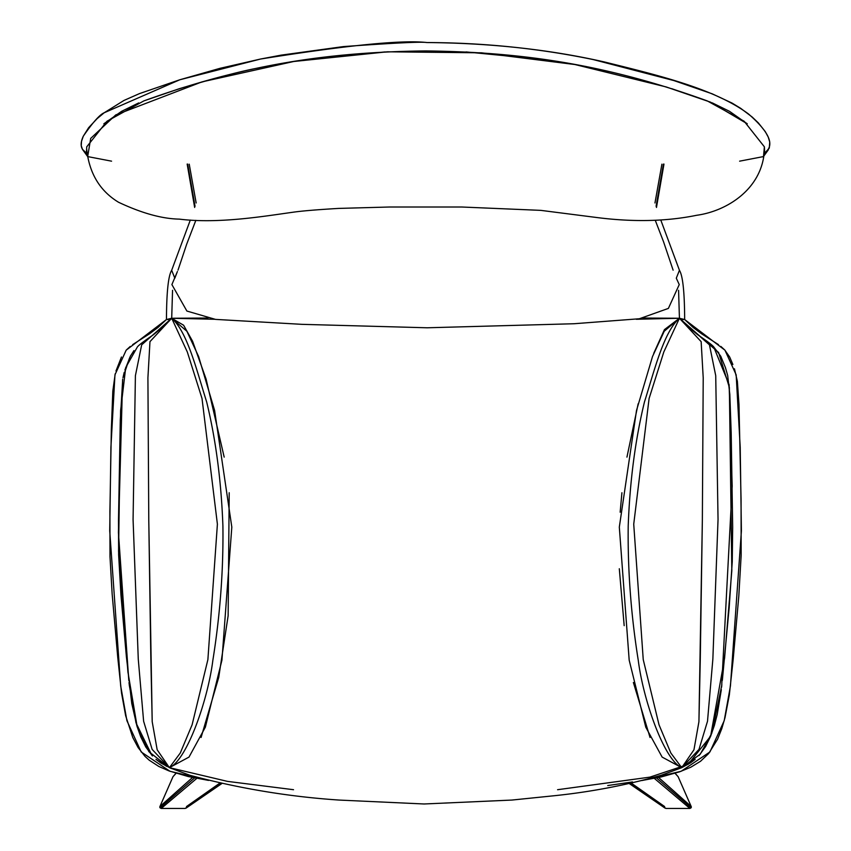 <?xml version="1.0" encoding="UTF-8"?>
<svg xmlns="http://www.w3.org/2000/svg" width="851" height="851" viewBox="0 0 851 851"><rect width="100%" height="100%" fill="white"/><g stroke="black" fill="none" stroke-linecap="round" stroke-linejoin="round"><path stroke-width="1.28" d="M208.016 318.029L172.04 318.253L208.016 318.029M169.179 321.05L169.711 320.476M165.519 324.71L153.552 334.624M148.18 338.496L144.947 340.804M133.947 350.601L130.405 356.165L124.916 369.951M130.405 356.165L129.98 357.09M124.203 372.398L122.98 377.727L129.235 358.803M122.725 379.152L120.289 419.883L118.502 520.269L118.64 554.841L120.938 594.987L126.405 656.898L131.767 703.522L136.894 725.935L140.702 736.732L145.755 746.933L152.446 755.965M129.256 684.768L129.331 685.491M166.743 766.411L155.988 759.358L161.062 763.166L171.317 768.527M681.683 767.708L690.576 762.826L695.129 759.369M699.043 755.56L705.617 746.518L710.574 736.36L714.34 725.563L717.212 714.468L721.329 689.693M721.627 687.065L732.19 486.187L729.116 384.663L713.67 346.814C710.755 343.432 699.362 335.996 697.522 334.592L679.428 318.253L678.577 290.329L679.428 318.253L718.606 352.537L729.36 387.45L731.828 570.532L724.584 658.217L710.617 736.243L688.033 764.421L649.919 777.133L557.586 789.707M722.339 680.353L729.169 607.72L732.243 561.82L732.679 527.099L731.19 432.882L729.828 394.417L727.679 375.493L725.424 367.589L720.701 356.144L713.638 346.782M721.127 357.069L720.701 356.144M697.565 334.624L685.672 324.774M683.417 322.572L679.428 318.253L684.661 319.529L679.428 318.253L709.457 344.857L715.723 375.663L718.042 519.45L712.861 659.089L707.511 721.233L698.99 749.412L681.736 767.676L700.277 754.156L711.798 733.222L721.861 684.874M679.077 318.253L643.09 318.029L679.077 318.253M132.66 344.634L149.563 333.762L158.009 327.454L166.466 319.529L171.7 318.253L172.551 290.308L171.7 318.253L166.466 319.529L126.171 350.186L114.959 374.834L110.917 447.264L109.726 530.918L120.682 685.927L126.927 720.733L141.213 751.976L169.977 771.272L208.516 780.399L188.177 776.527L169.019 770.921L158.829 766.464L149.212 760.188L145.01 756.358L138.085 747.518L132.767 737.466L125.65 715.723L121.523 692.948L117.736 657.259L112.162 594.189L109.992 556.703L109.907 511.281L111.332 429.734L112.821 391.098L115.215 373.749M293.531 789.707L227.451 781.378L169.2 767.591M151.925 755.39L136.011 722.893L129.309 685.236M129.267 684.885L129.022 682.598M128.799 680.46L118.417 532.513L122.608 379.94M129.501 358.218L130.043 356.941M130.341 356.314L130.671 355.633M642.643 780.399L681.172 771.261L709.925 751.954L724.201 720.712L730.445 685.906L741.402 530.896L740.21 447.254L736.168 374.834L724.956 350.186L684.661 319.529L693.129 327.465L701.564 333.762L718.478 344.644M680.545 319.529L684.661 319.529C684.555 292.17 682.81 275.756 679.438 270.278L676.3 278.192L679.438 270.278C682.81 275.756 684.555 292.17 684.661 319.529L680.545 319.529M720.871 346.431L724.754 349.974L729.69 357.048L732.881 364.505M734.456 368.802L737.37 381.301L738.976 404.448L741.061 499.08L741.168 555.192L738.806 596.115L733.2 659.163L729.35 694.841L725.009 717.616L721.786 728.647L717.553 739.253L708.66 753.539L700.543 761.262L690.81 767.219L679.704 771.783L661.408 776.889L641.675 780.548M632.484 781.941L607.731 785.547M166.466 319.529L170.572 319.529L166.466 319.529C166.573 292.17 168.307 275.756 171.679 270.278C168.307 275.756 166.573 292.17 166.466 319.529M115.959 371.015L121.459 356.995M126.363 349.974L130.256 346.442M174.817 278.192L171.679 270.278L174.817 278.192L177.402 271.543L171.891 284.585L186.88 311.04L215.526 319.391L301.86 324.337L427.213 327.784L574.01 323.742L639.367 318.753L668.386 308.402L679.247 284.585L676.3 278.192M190.316 220.058L171.679 270.278L190.316 220.058M768.4 149.723L763.453 156.584L739.615 161.169M763.124 156.999L764.741 153.776L764.389 146.829L763.496 156.52M111.566 161.169L87.674 156.584L90.695 138.415L115.757 114.917L201.974 81.887L293.733 61.495L387.365 51.805L481.517 52.815L574.904 64.527L666.152 86.93L710.511 102.152L747.284 123.81L729.488 111.311L712.213 102.843M707.255 100.907L671.747 88.685M546.108 59.751L466.04 51.922M385.067 51.922L305.062 59.751M259.715 67.75C243.641 70.505 216.824 77.494 179.274 88.717L143.776 100.939M138.724 102.918L121.555 111.353L103.843 123.799M764.389 146.829L744.125 121.225L707.266 100.907C606.976 64.559 523.014 52.049 425.553 50.922C328.124 52.049 244.152 64.548 143.862 100.907L106.992 121.225L86.738 146.829L86.387 153.797L88.015 157.01M679.438 270.278L660.802 220.058L679.438 270.278M764.975 152.446L765.645 152.106C774.708 144.585 769.017 131.894 748.572 114.034C714.234 88.472 657.344 75.111 604.476 61.974C549.767 49.539 490.591 43.061 426.957 42.55C421.649 41.603 393.758 42.954 343.293 46.603L281.096 55.145L260.566 59.027L219.888 68.357L179.806 79.771L104.205 112.757C99.801 114.566 92.823 122.384 83.281 136.224C79.941 143.521 80.537 148.744 85.089 151.882L86.142 152.446M85.089 151.882L82.441 149.308L81.239 145.755L81.515 141.319L83.281 136.224L88.642 127.693L97.088 118.672L104.205 112.757L123.969 100.45L139.458 93.61L179.806 79.771L260.566 59.027C347.282 45.209 402.736 39.71 426.957 42.55C483.825 42.731 539.257 48.411 593.264 59.581L673.939 80.59L712.181 93.812L732.094 103.099L740.764 108.385L752.103 116.959L758.347 122.906L765.294 131.639L768.23 137.096L769.74 142.021L769.304 148.085L765.645 152.106M171.7 318.253L141.67 344.857L135.405 375.663L133.075 519.45L138.266 659.089L143.617 721.233L152.138 749.412L169.392 767.676L148.936 751.741L137.224 727.02L127.927 672.024L118.566 551.342L120.597 410.65L125.714 367.536L137.458 346.814C140.372 343.432 151.765 335.996 153.595 334.592L171.7 318.253C187.294 331.762 196.613 370.1 206.676 401.991C215.835 439.669 221.249 480.985 222.909 525.939C223.473 570.074 220.122 614.89 212.846 660.387C207.825 700.309 186.848 760.22 169.392 767.676L180.274 753.029L192.103 724.807L207.889 659.599L217.399 524.173L202.017 398.47L187.316 351.974L171.7 318.253L149.967 341.655L147.914 377.801L148.776 520.11L152.201 721.722L157.169 749.774L169.392 767.676L152.138 749.412L143.617 721.233L138.266 659.089L133.075 519.45L135.405 375.663L141.67 344.857L171.7 318.253L187.316 351.974L202.017 398.47L217.399 524.173L207.889 659.599L192.103 724.807L180.274 753.029L169.392 767.676L157.169 749.774L152.201 721.722L150.85 659.1L148.776 520.11L147.914 377.801L149.967 341.655L171.7 318.253L186.88 331.241L198.613 356.526L214.612 410.48L231.812 527.099L221.93 660.185L205.357 727.169L188.996 757.092L169.392 767.676C186.848 760.22 207.825 700.309 212.846 660.387C220.122 614.89 223.473 570.074 222.909 525.939C221.249 480.985 215.835 439.669 206.676 401.991C196.613 370.1 187.294 331.762 171.7 318.253L183.603 325.22L192.592 341.262L206.08 379.035L224.185 457.125M189.23 164.179L196.155 202.964L189.23 164.179M221.611 783.526L185.156 808.45L221.441 783.484L185.156 808.45L161.222 808.45L196.783 778.388L161.222 808.45L160.052 807.812L194.592 777.952L160.052 807.812A1.404 1.404 0 0 1 159.945 806.482L173.008 776.665L175.997 773.261M195.049 206.272L187.688 164.115L195.049 206.272M219.835 783.122L186.475 806.567L219.835 783.122M176.083 773.293L173.008 776.665L176.083 773.293M187.167 164.083L194.656 207.453M192.528 777.516L159.945 806.482L192.528 777.516M679.428 318.253L679.428 318.253C663.833 331.762 654.515 370.1 644.452 401.991C635.293 439.669 629.878 480.985 628.208 525.939C627.655 570.074 631.006 614.89 638.271 660.387C643.292 700.309 664.28 760.22 681.736 767.676L670.854 753.029L659.025 724.807L643.239 659.599L633.729 524.173L649.1 398.47L663.812 351.974L679.428 318.253L701.15 341.655L703.213 377.801L702.352 520.11L698.926 721.722L693.959 749.774L681.736 767.676L698.99 749.412L707.511 721.233L712.861 659.089L718.042 519.45L715.723 375.663L709.457 344.857L679.428 318.253L663.812 351.974L649.1 398.47L633.729 524.173L643.239 659.599L659.025 724.807L670.854 753.029L681.736 767.676L693.959 749.774L698.926 721.722L700.277 659.1L702.352 520.11L703.213 377.801L701.15 341.655L679.428 318.253L664.237 331.241L652.515 356.526L636.505 410.48L619.315 527.099L629.187 660.185L645.771 727.169L662.131 757.092L681.736 767.676C664.28 760.22 643.292 700.309 638.271 660.387C631.006 614.89 627.655 570.074 628.208 525.939C629.878 480.985 635.293 439.669 644.452 401.991C654.515 370.1 663.833 331.762 679.428 318.253L664.45 329.614L653.717 353.378M661.897 164.179L654.972 202.964L661.897 164.179M675.13 773.261L678.109 776.665L691.182 806.482A1.404 1.404 0 0 1 691.076 807.812L656.536 777.952L691.076 807.812L689.895 808.45L654.345 778.388L689.895 808.45L665.961 808.45L628.081 782.601M629.687 783.484L665.961 808.45M631.293 783.122L664.642 806.567L631.293 783.122M678.109 776.665L675.034 773.293L678.109 776.665M691.182 806.482L658.589 777.516L691.182 806.482M663.429 164.115L656.078 206.272L663.429 164.115M663.95 164.083L656.461 207.41M638.165 403.757L626.942 457.125M621.921 492.74L620.156 512.228M619.305 568.745L624.177 625.655M633.378 682.502L650.036 737.477M681.736 767.676L661.28 775.25C625.379 785.43 588.605 792.366 550.937 796.068L511.951 800.057L424.106 803.982L339.219 800.068C288.808 796.717 239.014 788.441 189.837 775.25L169.392 767.676M201.081 737.477L218.718 677.481L228.142 615.698L229.206 492.74M82.728 149.723L87.674 156.584M673.12 270.161L663.567 241.822L655.291 220.356M195.836 220.356L186.656 244.269L178.019 270.118M86.664 149.053C89.185 173.136 99.801 190.858 118.512 202.24C141.67 213.165 161.945 218.792 179.316 219.122C218.505 224.079 265.214 216.048 292.733 212.271C301.456 210.984 316.774 209.697 338.666 208.41L389.641 207.006L461.955 207.016L540.81 210.367L597.391 217.601C633.58 222.175 666.673 221.409 696.682 215.282C727.041 211.154 763.039 188.645 764.464 149.053M186.029 808.152L221.813 783.569M665.099 808.152L629.304 783.569M656.472 207.453L663.971 164.083M678.821 318.263L636.314 319.274M214.792 319.274L172.306 318.263"/></g></svg>
